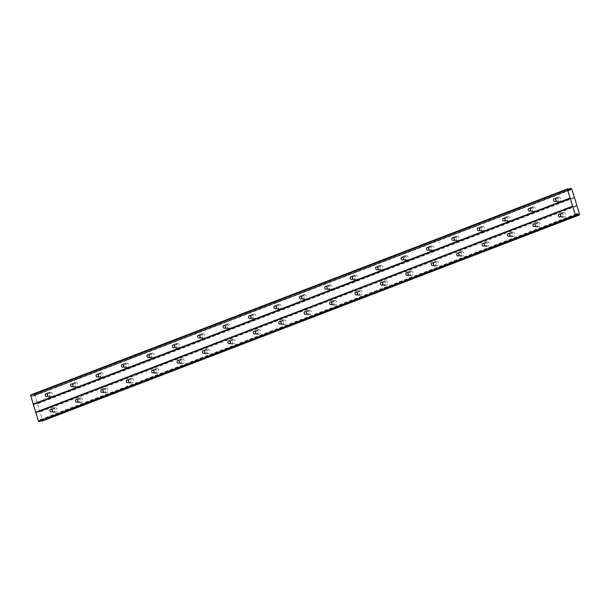 <?xml version="1.0" encoding="UTF-8"?>
<svg xmlns="http://www.w3.org/2000/svg" width="610" height="610" viewBox="0 0 610 610"><rect width="100%" height="100%" fill="white"/><g stroke="black" fill="none" stroke-linecap="round" stroke-linejoin="round"><path stroke-width="0.46" stroke-dasharray="3.05 2.29" d="M555.923 200.271A1.418 1.182 -98.5 0 0 558.12 199.379A1.418 1.182 -98.5 0 0 555.801 199.424M47.588 395.379A1.418 1.182 -98.5 0 0 49.791 394.487A1.418 1.182 -98.5 0 0 47.466 394.533M73.009 385.619A1.418 1.182 -98.5 0 0 75.205 384.735A1.418 1.182 -98.5 0 0 72.88 384.78M98.424 375.867A1.418 1.182 -98.5 0 0 100.62 374.975A1.418 1.182 -98.5 0 0 98.294 375.028M123.838 366.114A1.418 1.182 -98.5 0 0 126.041 365.222A1.418 1.182 -98.5 0 0 123.716 365.268M149.259 356.354A1.418 1.182 -98.5 0 0 151.455 355.47A1.418 1.182 -98.5 0 0 149.13 355.516M174.673 346.602A1.418 1.182 -98.5 0 0 176.869 345.71A1.418 1.182 -98.5 0 0 174.544 345.756M200.088 336.842A1.418 1.182 -98.5 0 0 202.291 335.957A1.418 1.182 -98.5 0 0 199.966 336.003M225.509 327.09A1.418 1.182 -98.5 0 0 227.705 326.197A1.418 1.182 -98.5 0 0 225.38 326.251M250.923 317.33A1.418 1.182 -98.5 0 0 253.119 316.445A1.418 1.182 -98.5 0 0 250.802 316.491M276.338 307.577A1.418 1.182 -98.5 0 0 278.541 306.693A1.418 1.182 -98.5 0 0 276.216 306.738M301.759 297.825A1.418 1.182 -98.5 0 0 303.955 296.933A1.418 1.182 -98.5 0 0 301.63 296.978M327.173 288.065A1.418 1.182 -98.5 0 0 329.369 287.18A1.418 1.182 -98.5 0 0 327.051 287.226M352.588 278.312A1.418 1.182 -98.5 0 0 354.791 277.42A1.418 1.182 -98.5 0 0 352.466 277.474M378.009 268.552A1.418 1.182 -98.5 0 0 380.205 267.668A1.418 1.182 -98.5 0 0 377.88 267.714M403.423 258.8A1.418 1.182 -98.5 0 0 405.62 257.916A1.418 1.182 -98.5 0 0 403.301 257.961M428.838 249.048A1.418 1.182 -98.5 0 0 431.041 248.156A1.418 1.182 -98.5 0 0 428.716 248.201M454.259 239.288A1.418 1.182 -98.5 0 0 456.455 238.403A1.418 1.182 -98.5 0 0 454.13 238.449M479.673 229.535A1.418 1.182 -98.5 0 0 481.87 228.643A1.418 1.182 -98.5 0 0 479.551 228.697M505.088 219.775A1.418 1.182 -98.5 0 0 507.291 218.891A1.418 1.182 -98.5 0 0 504.966 218.937M530.509 210.023A1.418 1.182 -98.5 0 0 532.705 209.138A1.418 1.182 -98.5 0 0 530.38 209.184M563.106 212.707A2.234 1.86 81.5 0 1 564.425 216.954A2.234 1.86 81.5 0 1 563.106 212.707M561.101 213.004A2.234 1.86 81.5 0 1 562.412 217.251A2.234 1.86 81.5 0 1 561.101 213.004M54.778 407.815A2.234 1.86 81.5 0 1 56.09 412.063A2.234 1.86 81.5 0 1 54.778 407.815M52.765 408.113A2.234 1.86 81.5 0 1 54.084 412.36A2.234 1.86 81.5 0 1 52.765 408.113M80.192 398.055A2.234 1.86 81.5 0 1 81.504 402.303A2.234 1.86 81.5 0 1 80.192 398.055M78.179 398.353A2.234 1.86 81.5 0 1 79.498 402.6A2.234 1.86 81.5 0 1 78.179 398.353M105.606 388.303A2.234 1.86 81.5 0 1 106.925 392.55A2.234 1.86 81.5 0 1 105.606 388.303M103.601 388.6A2.234 1.86 81.5 0 1 104.912 392.848A2.234 1.86 81.5 0 1 103.601 388.6M131.028 378.543A2.234 1.86 81.5 0 1 132.339 382.79A2.234 1.86 81.5 0 1 131.028 378.543M129.015 378.848A2.234 1.86 81.5 0 1 130.334 383.095A2.234 1.86 81.5 0 1 129.015 378.848M156.442 368.791A2.234 1.86 81.5 0 1 157.754 373.038A2.234 1.86 81.5 0 1 156.442 368.791M154.437 369.088A2.234 1.86 81.5 0 1 155.748 373.335A2.234 1.86 81.5 0 1 154.437 369.088M181.856 359.038A2.234 1.86 81.5 0 1 183.175 363.285A2.234 1.86 81.5 0 1 181.856 359.038M179.851 359.336A2.234 1.86 81.5 0 1 181.162 363.583A2.234 1.86 81.5 0 1 179.851 359.336M207.278 349.278A2.234 1.86 81.5 0 1 208.589 353.525A2.234 1.86 81.5 0 1 207.278 349.278M205.265 349.576A2.234 1.86 81.5 0 1 206.584 353.823A2.234 1.86 81.5 0 1 205.265 349.576M232.692 339.526A2.234 1.86 81.5 0 1 234.004 343.773A2.234 1.86 81.5 0 1 232.692 339.526M230.687 339.823A2.234 1.86 81.5 0 1 231.998 344.07A2.234 1.86 81.5 0 1 230.687 339.823M258.106 329.766A2.234 1.86 81.5 0 1 259.425 334.013A2.234 1.86 81.5 0 1 258.106 329.766M256.101 330.071A2.234 1.86 81.5 0 1 257.412 334.318A2.234 1.86 81.5 0 1 256.101 330.071M283.528 320.014A2.234 1.86 81.5 0 1 284.839 324.261A2.234 1.86 81.5 0 1 283.528 320.014M281.515 320.311A2.234 1.86 81.5 0 1 282.834 324.558A2.234 1.86 81.5 0 1 281.515 320.311M308.942 310.261A2.234 1.86 81.5 0 1 310.254 314.508A2.234 1.86 81.5 0 1 308.942 310.261M306.937 310.559A2.234 1.86 81.5 0 1 308.248 314.806A2.234 1.86 81.5 0 1 306.937 310.559M334.356 300.501A2.234 1.86 81.5 0 1 335.675 304.748A2.234 1.86 81.5 0 1 334.356 300.501M332.351 300.799A2.234 1.86 81.5 0 1 333.662 305.046A2.234 1.86 81.5 0 1 332.351 300.799M359.778 290.749A2.234 1.86 81.5 0 1 361.089 294.996A2.234 1.86 81.5 0 1 359.778 290.749M357.765 291.046A2.234 1.86 81.5 0 1 359.084 295.293A2.234 1.86 81.5 0 1 357.765 291.046M385.192 280.989A2.234 1.86 81.5 0 1 386.504 285.236A2.234 1.86 81.5 0 1 385.192 280.989M383.187 281.294A2.234 1.86 81.5 0 1 384.498 285.541A2.234 1.86 81.5 0 1 383.187 281.294M410.606 271.236A2.234 1.86 81.5 0 1 411.925 275.484A2.234 1.86 81.5 0 1 410.606 271.236M408.601 271.534A2.234 1.86 81.5 0 1 409.912 275.781A2.234 1.86 81.5 0 1 408.601 271.534M436.028 261.484A2.234 1.86 81.5 0 1 437.339 265.731A2.234 1.86 81.5 0 1 436.028 261.484M434.015 261.781A2.234 1.86 81.5 0 1 435.334 266.029A2.234 1.86 81.5 0 1 434.015 261.781M461.442 251.724A2.234 1.86 81.5 0 1 462.754 255.971A2.234 1.86 81.5 0 1 461.442 251.724M459.437 252.021A2.234 1.86 81.5 0 1 460.748 256.269A2.234 1.86 81.5 0 1 459.437 252.021M486.856 241.972A2.234 1.86 81.5 0 1 488.175 246.219A2.234 1.86 81.5 0 1 486.856 241.972M484.851 242.269A2.234 1.86 81.5 0 1 486.162 246.516A2.234 1.86 81.5 0 1 484.851 242.269M512.278 232.212A2.234 1.86 81.5 0 1 513.589 236.459A2.234 1.86 81.5 0 1 512.278 232.212M510.265 232.517A2.234 1.86 81.5 0 1 511.584 236.764A2.234 1.86 81.5 0 1 510.265 232.517M537.692 222.459A2.234 1.86 81.5 0 1 539.004 226.706A2.234 1.86 81.5 0 1 537.692 222.459M535.687 222.757A2.234 1.86 81.5 0 1 536.998 227.004A2.234 1.86 81.5 0 1 535.687 222.757M558.325 197.259A2.234 1.86 81.5 0 1 559.644 201.506A2.234 1.86 81.5 0 1 558.325 197.259M556.32 197.556A2.234 1.86 81.5 0 1 557.631 201.803A2.234 1.86 81.5 0 1 556.32 197.556M49.997 392.367A2.234 1.86 81.5 0 1 51.309 396.614A2.234 1.86 81.5 0 1 49.997 392.367M47.984 392.665A2.234 1.86 81.5 0 1 49.303 396.912A2.234 1.86 81.5 0 1 47.984 392.665M75.411 382.615A2.234 1.86 81.5 0 1 76.723 386.862A2.234 1.86 81.5 0 1 75.411 382.615M73.398 382.912A2.234 1.86 81.5 0 1 74.717 387.159A2.234 1.86 81.5 0 1 73.398 382.912M100.825 372.855A2.234 1.86 81.5 0 1 102.144 377.102A2.234 1.86 81.5 0 1 100.825 372.855M98.82 373.16A2.234 1.86 81.5 0 1 100.131 377.407A2.234 1.86 81.5 0 1 98.82 373.16M126.247 363.102A2.234 1.86 81.5 0 1 127.559 367.35A2.234 1.86 81.5 0 1 126.247 363.102M124.234 363.4A2.234 1.86 81.5 0 1 125.553 367.647A2.234 1.86 81.5 0 1 124.234 363.4M151.661 353.35A2.234 1.86 81.5 0 1 152.973 357.597A2.234 1.86 81.5 0 1 151.661 353.35M149.656 353.647A2.234 1.86 81.5 0 1 150.967 357.895A2.234 1.86 81.5 0 1 149.656 353.647M177.075 343.59A2.234 1.86 81.5 0 1 178.394 347.837A2.234 1.86 81.5 0 1 177.075 343.59M175.07 343.887A2.234 1.86 81.5 0 1 176.381 348.135A2.234 1.86 81.5 0 1 175.07 343.887M202.497 333.838A2.234 1.86 81.5 0 1 203.809 338.085A2.234 1.86 81.5 0 1 202.497 333.838M200.484 334.135A2.234 1.86 81.5 0 1 201.803 338.382A2.234 1.86 81.5 0 1 200.484 334.135M227.911 324.078A2.234 1.86 81.5 0 1 229.223 328.325A2.234 1.86 81.5 0 1 227.911 324.078M225.906 324.383A2.234 1.86 81.5 0 1 227.217 328.63A2.234 1.86 81.5 0 1 225.906 324.383M253.325 314.325A2.234 1.86 81.5 0 1 254.644 318.572A2.234 1.86 81.5 0 1 253.325 314.325M251.32 314.623A2.234 1.86 81.5 0 1 252.631 318.87A2.234 1.86 81.5 0 1 251.32 314.623M278.747 304.573A2.234 1.86 81.5 0 1 280.059 308.82A2.234 1.86 81.5 0 1 278.747 304.573M276.734 304.87A2.234 1.86 81.5 0 1 278.053 309.117A2.234 1.86 81.5 0 1 276.734 304.87M304.161 294.813A2.234 1.86 81.5 0 1 305.473 299.06A2.234 1.86 81.5 0 1 304.161 294.813M302.156 295.11A2.234 1.86 81.5 0 1 303.467 299.358A2.234 1.86 81.5 0 1 302.156 295.11M329.575 285.061A2.234 1.86 81.5 0 1 330.894 289.308A2.234 1.86 81.5 0 1 329.575 285.061M327.57 285.358A2.234 1.86 81.5 0 1 328.881 289.605A2.234 1.86 81.5 0 1 327.57 285.358M354.997 275.301A2.234 1.86 81.5 0 1 356.309 279.548A2.234 1.86 81.5 0 1 354.997 275.301M352.984 275.606A2.234 1.86 81.5 0 1 354.303 279.853A2.234 1.86 81.5 0 1 352.984 275.606M380.411 265.548A2.234 1.86 81.5 0 1 381.723 269.795A2.234 1.86 81.5 0 1 380.411 265.548M378.406 265.846A2.234 1.86 81.5 0 1 379.717 270.093A2.234 1.86 81.5 0 1 378.406 265.846M405.825 255.796A2.234 1.86 81.5 0 1 407.144 260.043A2.234 1.86 81.5 0 1 405.825 255.796M403.82 256.093A2.234 1.86 81.5 0 1 405.132 260.34A2.234 1.86 81.5 0 1 403.82 256.093M431.247 246.036A2.234 1.86 81.5 0 1 432.559 250.283A2.234 1.86 81.5 0 1 431.247 246.036M429.234 246.333A2.234 1.86 81.5 0 1 430.553 250.58A2.234 1.86 81.5 0 1 429.234 246.333M456.661 236.283A2.234 1.86 81.5 0 1 457.973 240.531A2.234 1.86 81.5 0 1 456.661 236.283M454.656 236.581A2.234 1.86 81.5 0 1 455.967 240.828A2.234 1.86 81.5 0 1 454.656 236.581M482.075 226.523A2.234 1.86 81.5 0 1 483.394 230.771A2.234 1.86 81.5 0 1 482.075 226.523M480.07 226.821A2.234 1.86 81.5 0 1 481.382 231.068A2.234 1.86 81.5 0 1 480.07 226.821M507.497 216.771A2.234 1.86 81.5 0 1 508.809 221.018A2.234 1.86 81.5 0 1 507.497 216.771M505.484 217.069A2.234 1.86 81.5 0 1 506.803 221.316A2.234 1.86 81.5 0 1 505.484 217.069M532.911 207.019A2.234 1.86 81.5 0 1 534.223 211.266A2.234 1.86 81.5 0 1 532.911 207.019M530.906 207.316A2.234 1.86 81.5 0 1 532.217 211.563A2.234 1.86 81.5 0 1 530.906 207.316M560.704 215.711A1.418 1.182 -98.5 0 0 562.9 214.827A1.418 1.182 -98.5 0 0 560.582 214.873M52.369 410.82A1.418 1.182 -98.5 0 0 54.572 409.935A1.418 1.182 -98.5 0 0 52.246 409.981M77.79 401.067A1.418 1.182 -98.5 0 0 79.986 400.175A1.418 1.182 -98.5 0 0 77.661 400.229M103.204 391.307A1.418 1.182 -98.5 0 0 105.4 390.423A1.418 1.182 -98.5 0 0 103.075 390.469M128.619 381.555A1.418 1.182 -98.5 0 0 130.822 380.671A1.418 1.182 -98.5 0 0 128.496 380.716M154.04 371.803A1.418 1.182 -98.5 0 0 156.236 370.91A1.418 1.182 -98.5 0 0 153.911 370.956M179.454 362.043A1.418 1.182 -98.5 0 0 181.65 361.158A1.418 1.182 -98.5 0 0 179.325 361.204M204.868 352.29A1.418 1.182 -98.5 0 0 207.072 351.398A1.418 1.182 -98.5 0 0 204.746 351.452M230.29 342.53A1.418 1.182 -98.5 0 0 232.486 341.646A1.418 1.182 -98.5 0 0 230.161 341.691M255.704 332.778A1.418 1.182 -98.5 0 0 257.9 331.893A1.418 1.182 -98.5 0 0 255.582 331.939M281.118 323.025A1.418 1.182 -98.5 0 0 283.322 322.133A1.418 1.182 -98.5 0 0 280.996 322.179M306.54 313.265A1.418 1.182 -98.5 0 0 308.736 312.381A1.418 1.182 -98.5 0 0 306.411 312.427M331.954 303.513A1.418 1.182 -98.5 0 0 334.15 302.621A1.418 1.182 -98.5 0 0 331.832 302.674M357.368 293.753A1.418 1.182 -98.5 0 0 359.572 292.869A1.418 1.182 -98.5 0 0 357.246 292.914M382.79 284.001A1.418 1.182 -98.5 0 0 384.986 283.116A1.418 1.182 -98.5 0 0 382.661 283.162M408.204 274.248A1.418 1.182 -98.5 0 0 410.4 273.356A1.418 1.182 -98.5 0 0 408.082 273.402M433.618 264.488A1.418 1.182 -98.5 0 0 435.822 263.604A1.418 1.182 -98.5 0 0 433.496 263.65M459.04 254.736A1.418 1.182 -98.5 0 0 461.236 253.844A1.418 1.182 -98.5 0 0 458.911 253.897M484.454 244.976A1.418 1.182 -98.5 0 0 486.65 244.091A1.418 1.182 -98.5 0 0 484.332 244.137M509.868 235.224A1.418 1.182 -98.5 0 0 512.072 234.339A1.418 1.182 -98.5 0 0 509.746 234.385M535.29 225.471A1.418 1.182 -98.5 0 0 537.486 224.579A1.418 1.182 -98.5 0 0 535.161 224.625M30.607 394.975L31.27 394.883L32.261 396.347L33.199 396.21L33.359 395.57A1.006 0.549 69 0 0 33.588 394.662L34.175 394.571A1.006 0.549 69 0 0 34.915 395.341L42.57 420.061A1.006 0.549 69 0 0 42.57 420.069A1.006 0.549 69 0 0 42.342 420.976L42.311 421.106M41.587 420.725A1.006 0.549 69 0 0 41.015 420.298L39.551 419.901L39.513 421.518M33.359 395.57L569 189.984L33.359 395.57M579.492 213.98L42.57 420.061L579.492 213.98M42.342 420.976L579.271 214.888M576.991 205.867L40.062 411.948M39.719 411.597L576.648 205.509M574.254 197.792L37.324 403.873M37.431 403.454L574.361 197.373M571.845 189.252L34.915 395.341M571.097 188.49L34.175 394.571M34.061 394.464L570.99 188.383M568.489 189.237L33.619 394.533M33.588 394.662L568.558 189.329M570.129 190.122L33.199 396.21M569.191 190.267L32.261 396.347M568.192 188.795L31.27 394.883M576.48 213.813L39.551 419.901M576.473 214.041L40.496 419.764M576.458 214.781L41.015 420.298M554.536 198.608L556.77 198.273M46.2 393.717L48.434 393.381M71.622 383.957L73.848 383.629M97.036 374.204L99.27 373.877M122.45 364.452L124.684 364.117M147.872 354.692L150.098 354.364M173.286 344.94L175.52 344.604M198.7 335.18L200.934 334.852M224.122 325.427L226.348 325.099M249.536 315.675L251.77 315.339M274.95 305.915L277.184 305.587M300.372 296.163L302.598 295.827M325.786 286.403L328.02 286.075M351.2 276.65L353.434 276.322M376.622 266.898L378.848 266.562M402.036 257.138L404.27 256.81M427.45 247.385L429.684 247.05M452.872 237.625L455.098 237.298M478.286 227.873L480.52 227.545M503.7 218.121L505.934 217.785M529.122 208.361L531.348 208.033M561.429 212.913L563.442 212.615M53.093 408.021L55.106 407.724M78.515 398.269L80.52 397.972M103.929 388.517L105.934 388.219M129.343 378.757L131.356 378.459M154.765 369.004L156.77 368.707M180.179 359.244L182.184 358.947M205.593 349.492L207.606 349.194M231.015 339.739L233.02 339.435M256.429 329.979L258.434 329.682M281.843 320.227L283.856 319.93M307.265 310.467L309.27 310.17M332.679 300.715L334.684 300.417M358.093 290.962L360.106 290.657M383.515 281.202L385.52 280.905M408.929 271.45L410.942 271.153M434.343 261.69L436.356 261.393M459.765 251.938L461.77 251.64M485.179 242.185L487.192 241.88M510.593 232.425L512.606 232.128M536.015 222.673L538.02 222.375M556.648 197.472L558.661 197.175M48.312 392.581L50.325 392.283M73.734 382.828L75.739 382.523M99.148 373.068L101.153 372.771M124.562 363.316L126.575 363.019M149.984 353.556L151.989 353.259M175.398 343.804L177.403 343.506M200.812 334.051L202.825 333.746M226.234 324.291L228.239 323.994M251.648 314.539L253.653 314.241M277.062 304.779L279.075 304.481M302.484 295.026L304.489 294.729M327.898 285.274L329.903 284.969M353.312 275.514L355.325 275.217M378.734 265.762L380.739 265.464M404.148 256.002L406.161 255.704M429.562 246.249L431.575 245.952M454.984 236.497L456.989 236.192M480.398 226.737L482.411 226.44M505.812 216.985L507.825 216.687M531.234 207.225L533.239 206.927M559.317 214.049L561.551 213.721M50.981 409.157L53.215 408.83M76.403 399.405L78.629 399.07M101.817 389.653L104.051 389.317M127.231 379.893L129.465 379.565M152.652 370.14L154.879 369.805M178.067 360.38L180.301 360.052M203.481 350.628L205.715 350.292M228.902 340.876L231.129 340.54M254.317 331.116L256.551 330.788M279.731 321.363L281.965 321.028M305.152 311.603L307.379 311.275M330.567 301.851L332.801 301.515M355.981 292.098L358.215 291.763M381.402 282.338L383.629 282.011M406.817 272.586L409.051 272.251M432.231 262.826L434.465 262.498M457.653 253.074L459.879 252.738M483.067 243.321L485.301 242.986M508.481 233.561L510.715 233.233M533.903 223.809L536.129 223.473M554.955 201.422L557.189 201.087M46.619 396.53L48.853 396.195M72.033 386.77L74.267 386.443M97.455 377.018L99.682 376.683M122.869 367.266L125.103 366.93M148.283 357.506L150.517 357.178M173.705 347.753L175.932 347.418M199.119 337.993L201.353 337.665M224.533 328.241L226.767 327.906M249.955 318.489L252.182 318.153M275.369 308.729L277.603 308.401M300.783 298.976L303.017 298.641M326.205 289.216L328.439 288.888M351.619 279.464L353.853 279.128M377.033 269.712L379.267 269.376M402.455 259.952L404.689 259.624M427.869 250.199L430.103 249.864M453.283 240.439L455.517 240.111M478.705 230.687L480.939 230.351M504.119 220.934L506.353 220.599M529.533 211.174L531.767 210.846M562.084 217.335L564.097 217.038M53.749 412.444L55.762 412.146M79.17 402.691L81.176 402.394M104.584 392.932L106.597 392.634M129.999 383.179L132.012 382.882M155.42 373.427L157.426 373.122M180.834 363.667L182.847 363.369M206.249 353.914L208.262 353.617M231.67 344.154L233.676 343.857M257.084 334.402L259.097 334.105M282.499 324.65L284.512 324.345M307.92 314.89L309.926 314.592M333.334 305.137L335.347 304.84M358.756 295.377L360.762 295.08M384.17 285.625L386.176 285.327M409.584 275.873L411.597 275.567M435.006 266.113L437.012 265.815M460.42 256.36L462.426 256.063M485.834 246.6L487.847 246.303M511.256 236.848L513.262 236.55M536.67 227.095L538.676 226.79M557.304 201.895L559.317 201.59M48.968 397.003L50.981 396.706M74.389 387.243L76.395 386.946M99.804 377.491L101.817 377.193M125.218 367.731L127.231 367.433M150.639 357.978L152.645 357.681M176.054 348.226L178.067 347.929M201.468 338.466L203.481 338.169M226.889 328.714L228.895 328.416M252.304 318.954L254.317 318.656M277.725 309.201L279.731 308.904M303.139 299.449L305.145 299.152M328.554 289.689L330.567 289.392M353.975 279.937L355.981 279.639M379.389 270.177L381.395 269.879M404.804 260.424L406.817 260.127M430.225 250.672L432.231 250.367M455.639 240.912L457.645 240.614M481.054 231.16L483.067 230.862M506.475 221.399L508.481 221.102M531.889 211.647L533.895 211.35M559.736 216.863L561.97 216.535M51.4 411.971L53.634 411.643M76.814 402.219L79.048 401.883M102.236 392.466L104.462 392.131M127.65 382.706L129.884 382.378M153.064 372.954L155.298 372.618M178.486 363.194L180.712 362.866M203.9 353.442L206.134 353.106M229.314 343.682L231.548 343.354M254.736 333.929L256.962 333.601M280.15 324.177L282.384 323.841M305.564 314.417L307.798 314.089M330.986 304.664L333.22 304.329M356.4 294.904L358.634 294.577M381.814 285.152L384.048 284.824M407.236 275.4L409.47 275.064M432.65 265.64L434.884 265.312M458.064 255.887L460.298 255.552M483.486 246.127L485.72 245.799M508.9 236.375L511.134 236.047M534.314 226.623L536.548 226.287"/><path stroke-width="0.91" d="M555.161 201.369A1.418 1.182 -98.5 0 0 554.33 198.662A1.418 1.182 -98.5 0 0 555.161 201.369M46.825 396.477A1.418 1.182 -98.5 0 0 45.994 393.77A1.418 1.182 -98.5 0 0 46.825 396.477M72.247 386.717A1.418 1.182 -98.5 0 0 71.408 384.018A1.418 1.182 -98.5 0 0 72.247 386.717M97.661 376.965A1.418 1.182 -98.5 0 0 96.822 374.258A1.418 1.182 -98.5 0 0 97.661 376.965M123.075 367.205A1.418 1.182 -98.5 0 0 122.244 364.505A1.418 1.182 -98.5 0 0 123.075 367.205M148.497 357.452A1.418 1.182 -98.5 0 0 147.658 354.753A1.418 1.182 -98.5 0 0 148.497 357.452M173.911 347.7A1.418 1.182 -98.5 0 0 173.072 344.993A1.418 1.182 -98.5 0 0 173.911 347.7M199.333 337.94A1.418 1.182 -98.5 0 0 198.494 335.241A1.418 1.182 -98.5 0 0 199.333 337.94M224.747 328.188A1.418 1.182 -98.5 0 0 223.908 325.481A1.418 1.182 -98.5 0 0 224.747 328.188M250.161 318.428A1.418 1.182 -98.5 0 0 249.322 315.728A1.418 1.182 -98.5 0 0 250.161 318.428M275.583 308.675A1.418 1.182 -98.5 0 0 274.744 305.968A1.418 1.182 -98.5 0 0 275.583 308.675M300.997 298.923A1.418 1.182 -98.5 0 0 300.158 296.216A1.418 1.182 -98.5 0 0 300.997 298.923M326.411 289.163A1.418 1.182 -98.5 0 0 325.572 286.464A1.418 1.182 -98.5 0 0 326.411 289.163M351.833 279.41A1.418 1.182 -98.5 0 0 350.994 276.704A1.418 1.182 -98.5 0 0 351.833 279.41M377.247 269.65A1.418 1.182 -98.5 0 0 376.408 266.951A1.418 1.182 -98.5 0 0 377.247 269.65M402.661 259.898A1.418 1.182 -98.5 0 0 401.83 257.191A1.418 1.182 -98.5 0 0 402.661 259.898M428.083 250.146A1.418 1.182 -98.5 0 0 427.244 247.439A1.418 1.182 -98.5 0 0 428.083 250.146M453.497 240.386A1.418 1.182 -98.5 0 0 452.658 237.686A1.418 1.182 -98.5 0 0 453.497 240.386M478.911 230.633A1.418 1.182 -98.5 0 0 478.08 227.927A1.418 1.182 -98.5 0 0 478.911 230.633M504.333 220.873A1.418 1.182 -98.5 0 0 503.494 218.174A1.418 1.182 -98.5 0 0 504.333 220.873M529.747 211.121A1.418 1.182 -98.5 0 0 528.908 208.414A1.418 1.182 -98.5 0 0 529.747 211.121M559.942 216.809A1.418 1.182 -98.5 0 0 559.111 214.11A1.418 1.182 -98.5 0 0 559.942 216.809M51.606 411.918A1.418 1.182 -98.5 0 0 50.775 409.218A1.418 1.182 -98.5 0 0 51.606 411.918M77.028 402.165A1.418 1.182 -98.5 0 0 76.189 399.458A1.418 1.182 -98.5 0 0 77.028 402.165M102.442 392.405A1.418 1.182 -98.5 0 0 101.603 389.706A1.418 1.182 -98.5 0 0 102.442 392.405M127.856 382.653A1.418 1.182 -98.5 0 0 127.025 379.946A1.418 1.182 -98.5 0 0 127.856 382.653M153.278 372.893A1.418 1.182 -98.5 0 0 152.439 370.194A1.418 1.182 -98.5 0 0 153.278 372.893M178.692 363.141A1.418 1.182 -98.5 0 0 177.853 360.441A1.418 1.182 -98.5 0 0 178.692 363.141M204.114 353.388A1.418 1.182 -98.5 0 0 203.275 350.681A1.418 1.182 -98.5 0 0 204.114 353.388M229.528 343.628A1.418 1.182 -98.5 0 0 228.689 340.929A1.418 1.182 -98.5 0 0 229.528 343.628M254.942 333.876A1.418 1.182 -98.5 0 0 254.103 331.169A1.418 1.182 -98.5 0 0 254.942 333.876M280.364 324.116A1.418 1.182 -98.5 0 0 279.525 321.417A1.418 1.182 -98.5 0 0 280.364 324.116M305.778 314.363A1.418 1.182 -98.5 0 0 304.939 311.664A1.418 1.182 -98.5 0 0 305.778 314.363M331.192 304.611A1.418 1.182 -98.5 0 0 330.353 301.904A1.418 1.182 -98.5 0 0 331.192 304.611M356.614 294.851A1.418 1.182 -98.5 0 0 355.775 292.152A1.418 1.182 -98.5 0 0 356.614 294.851M382.028 285.099A1.418 1.182 -98.5 0 0 381.189 282.392A1.418 1.182 -98.5 0 0 382.028 285.099M407.442 275.339A1.418 1.182 -98.5 0 0 406.603 272.639A1.418 1.182 -98.5 0 0 407.442 275.339M432.864 265.586A1.418 1.182 -98.5 0 0 432.025 262.887A1.418 1.182 -98.5 0 0 432.864 265.586M458.278 255.834A1.418 1.182 -98.5 0 0 457.439 253.127A1.418 1.182 -98.5 0 0 458.278 255.834M483.692 246.074A1.418 1.182 -98.5 0 0 482.861 243.375A1.418 1.182 -98.5 0 0 483.692 246.074M509.114 236.322A1.418 1.182 -98.5 0 0 508.275 233.615A1.418 1.182 -98.5 0 0 509.114 236.322M534.528 226.562A1.418 1.182 -98.5 0 0 533.689 223.862A1.418 1.182 -98.5 0 0 534.528 226.562M30.5 395.394L567.43 189.313L570.114 197.998L33.192 404.087L30.607 394.975L567.529 188.894L568.192 188.795L569.191 190.267L570.129 190.122L570.289 189.489A1.006 0.549 69 0 0 570.51 188.581L571.097 188.49A1.006 0.549 69 0 0 571.845 189.252L579.5 213.98A1.006 0.549 69 0 0 579.492 213.98A1.006 0.549 69 0 0 579.271 214.888L578.684 214.979A1.006 0.549 69 0 0 577.944 214.209L576.48 213.813L576.442 215.437L575.436 215.185L570.114 197.998M567.43 189.313L567.529 188.894M579.241 215.025L41.754 421.06A1.006 0.549 69 0 0 41.587 420.725M576.442 215.437L39.513 421.518L38.506 421.266L33.192 404.087M570.457 198.357L33.535 404.438M555.801 199.424A1.418 1.182 -98.5 0 0 555.923 200.271M47.466 394.533A1.418 1.182 -98.5 0 0 47.588 395.379M72.88 384.78A1.418 1.182 -98.5 0 0 73.009 385.619M98.294 375.028A1.418 1.182 -98.5 0 0 98.424 375.867M123.716 365.268A1.418 1.182 -98.5 0 0 123.838 366.114M149.13 355.516A1.418 1.182 -98.5 0 0 149.259 356.354M174.544 345.756A1.418 1.182 -98.5 0 0 174.673 346.602M199.966 336.003A1.418 1.182 -98.5 0 0 200.088 336.842M225.38 326.251A1.418 1.182 -98.5 0 0 225.509 327.09M250.802 316.491A1.418 1.182 -98.5 0 0 250.923 317.33M276.216 306.738A1.418 1.182 -98.5 0 0 276.338 307.577M301.63 296.978A1.418 1.182 -98.5 0 0 301.759 297.825M327.051 287.226A1.418 1.182 -98.5 0 0 327.173 288.065M352.466 277.474A1.418 1.182 -98.5 0 0 352.588 278.312M377.88 267.714A1.418 1.182 -98.5 0 0 378.009 268.552M403.301 257.961A1.418 1.182 -98.5 0 0 403.423 258.8M428.716 248.201A1.418 1.182 -98.5 0 0 428.838 249.048M454.13 238.449A1.418 1.182 -98.5 0 0 454.259 239.288M479.551 228.697A1.418 1.182 -98.5 0 0 479.673 229.535M504.966 218.937A1.418 1.182 -98.5 0 0 505.088 219.775M530.38 209.184A1.418 1.182 -98.5 0 0 530.509 210.023M41.861 421.174L578.791 215.086M570.548 188.444L568.489 189.237M570.289 189.489L569 189.984L570.289 189.489M568.558 189.329L570.51 188.581M572.851 206.073L35.921 412.162M35.822 412.581L572.744 206.493M575.436 215.185L38.506 421.266M38.849 421.617L575.779 215.536M577.418 213.675L576.473 214.041M577.944 214.209L576.458 214.781M578.684 214.979L41.754 421.06M560.582 214.873A1.418 1.182 -98.5 0 0 560.704 215.711M52.246 409.981A1.418 1.182 -98.5 0 0 52.369 410.82M77.661 400.229A1.418 1.182 -98.5 0 0 77.79 401.067M103.075 390.469A1.418 1.182 -98.5 0 0 103.204 391.307M128.496 380.716A1.418 1.182 -98.5 0 0 128.619 381.555M153.911 370.956A1.418 1.182 -98.5 0 0 154.04 371.803M179.325 361.204A1.418 1.182 -98.5 0 0 179.454 362.043M204.746 351.452A1.418 1.182 -98.5 0 0 204.868 352.29M230.161 341.691A1.418 1.182 -98.5 0 0 230.29 342.53M255.582 331.939A1.418 1.182 -98.5 0 0 255.704 332.778M280.996 322.179A1.418 1.182 -98.5 0 0 281.118 323.025M306.411 312.427A1.418 1.182 -98.5 0 0 306.54 313.265M331.832 302.674A1.418 1.182 -98.5 0 0 331.954 303.513M357.246 292.914A1.418 1.182 -98.5 0 0 357.368 293.753M382.661 283.162A1.418 1.182 -98.5 0 0 382.79 284.001M408.082 273.402A1.418 1.182 -98.5 0 0 408.204 274.248M433.496 263.65A1.418 1.182 -98.5 0 0 433.618 264.488M458.911 253.897A1.418 1.182 -98.5 0 0 459.04 254.736M484.332 244.137A1.418 1.182 -98.5 0 0 484.454 244.976M509.746 234.385A1.418 1.182 -98.5 0 0 509.868 235.224M535.161 224.625A1.418 1.182 -98.5 0 0 535.29 225.471"/></g></svg>
